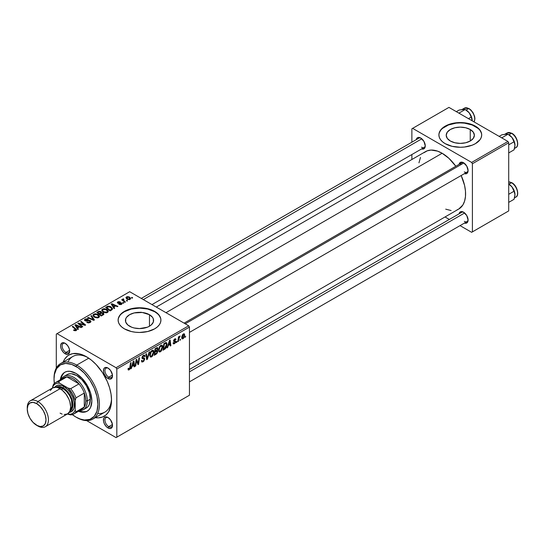 <?xml version="1.0" encoding="UTF-8"?>
<svg xmlns="http://www.w3.org/2000/svg" width="545" height="545" viewBox="0 0 545 545"><rect width="100%" height="100%" fill="white"/><g stroke="black" fill="none" stroke-linecap="round" stroke-linejoin="round"><path stroke-width="0.82" d="M470.246 129.512L470.246 141.012L465.682 142.77L460.293 143.389L454.905 142.77L450.334 141.012A14.081 8.127 180 0 1 446.212 135.262A14.081 8.127 180 0 1 454.905 127.755A14.081 8.127 180 0 1 470.246 129.512L473.298 132.149L474.375 135.262L473.298 138.376L470.246 141.012L470.246 129.512A14.081 8.127 180 0 1 474.375 135.262A14.081 8.127 180 0 1 465.682 142.77A14.081 8.127 180 0 1 450.334 141.012L447.281 138.376L446.212 135.262L447.281 132.149L450.334 129.512L454.905 127.755L460.293 127.135L465.682 127.755L470.246 129.512M481.691 135.085A21.398 12.351 0 0 0 475.424 126.529L475.424 126.174A21.398 12.351 180 0 1 481.691 134.915A21.398 12.351 180 0 1 468.482 146.326A21.398 12.351 180 0 1 445.163 143.648L452.105 146.326L460.293 147.266L464.469 147.027L472.181 145.188L475.424 143.648L480.063 139.643L481.276 137.326L481.691 134.915L481.276 132.503L480.063 130.187L475.424 126.174L468.482 123.497L460.293 122.557L452.105 123.497L445.163 126.174L442.499 128.048L440.524 130.187L439.304 132.503L438.895 134.915L439.304 137.326L440.524 139.643L442.499 141.775L445.163 143.648A21.398 12.351 180 0 1 438.895 134.915A21.398 12.351 180 0 1 452.105 123.497A21.398 12.351 180 0 1 475.424 126.174L475.424 126.529A21.398 12.351 0 0 0 452.241 123.817A21.398 12.351 0 0 0 438.895 135.085M129.567 326.203A14.081 8.127 180 0 1 125.439 320.46A14.081 8.127 180 0 1 134.131 312.946A14.081 8.127 180 0 1 149.473 314.71L149.473 326.203L147.341 327.218L139.52 328.587L134.131 327.967L131.699 327.218L127.816 324.977L125.711 322.047L125.711 318.873L126.515 317.347L129.567 314.71L134.131 312.946L142.265 312.483L149.473 314.71L152.525 317.347L153.329 318.873L153.329 322.047L151.224 324.977L149.473 326.203L149.473 314.71A14.081 8.127 180 0 1 153.601 320.46A14.081 8.127 180 0 1 144.909 327.967A14.081 8.127 180 0 1 129.567 326.203M160.918 320.283A21.398 12.351 0 0 0 154.651 311.72L154.651 311.372A21.398 12.351 180 0 1 160.918 320.106A21.398 12.351 180 0 1 147.709 331.524A21.398 12.351 180 0 1 124.389 328.846L131.331 331.524L135.344 332.225L139.52 332.464L147.709 331.524L154.651 328.846L157.314 326.973L159.29 324.834L160.509 322.517L160.918 320.106L160.509 317.701L159.29 315.378L157.314 313.246L154.651 311.372L147.709 308.695L139.52 307.755L131.331 308.695L124.389 311.372L121.726 313.246L119.75 315.378L118.531 317.701L118.122 320.106L118.531 322.517L119.75 324.834L121.726 326.973L124.389 328.846A21.398 12.351 180 0 1 118.122 320.106A21.398 12.351 180 0 1 131.331 308.695A21.398 12.351 180 0 1 154.651 311.372L154.651 311.72A21.398 12.351 0 0 0 131.474 309.008A21.398 12.351 0 0 0 118.122 320.283M108.366 417.715A5.348 3.086 -120 0 0 104.953 420.297A5.348 3.086 -120 0 0 108.728 426.64L107.971 427.954A6.417 3.706 60 0 1 103.434 420.086A6.417 3.706 60 0 1 107.971 417.47L106.234 416.864L104.763 417.15L103.782 418.281L103.523 421.162L104.197 423.445L106.234 426.551L107.971 427.954L110.492 428.527L112.168 427.137L112.427 424.255L110.492 419.807L107.971 417.47A6.417 3.706 60 0 1 112.508 425.332A6.417 3.706 60 0 1 107.971 427.954L108.728 426.64A5.348 3.086 60 0 1 105.233 421.925A5.348 3.086 60 0 1 106.057 417.64A5.348 3.086 60 0 1 108.366 417.715M65.55 343.548A5.348 3.086 -120 0 0 62.13 346.136A5.348 3.086 -120 0 0 65.911 352.472L65.155 353.787A6.417 3.706 60 0 1 60.611 345.925A6.417 3.706 60 0 1 65.155 343.302L63.418 342.696L61.946 342.982L60.699 344.951L60.699 346.995L61.381 349.277L63.418 352.383L65.155 353.787L67.675 354.359L68.929 353.637L69.603 352.138L69.344 348.957L67.675 345.639L65.155 343.302A6.417 3.706 60 0 1 69.692 351.164A6.417 3.706 60 0 1 65.155 353.787L65.911 352.472A5.348 3.086 60 0 1 62.416 347.758A5.348 3.086 60 0 1 63.234 343.473A5.348 3.086 60 0 1 65.55 343.548M108.366 368.27A5.348 3.086 -120 0 0 104.953 370.859A5.348 3.086 -120 0 0 108.728 377.195L107.971 378.509A6.417 3.706 60 0 1 103.434 370.648A6.417 3.706 60 0 1 107.971 368.025L106.234 367.419L104.763 367.705L103.782 368.836L103.523 371.717L104.197 373.999L106.234 377.106L107.971 378.509L110.492 379.082L112.168 377.692L112.427 374.81L110.492 370.362L107.971 368.025A6.417 3.706 60 0 1 112.508 375.887A6.417 3.706 60 0 1 107.971 378.509L108.728 377.195A5.348 3.086 60 0 1 105.233 372.48A5.348 3.086 60 0 1 106.057 368.195A5.348 3.086 60 0 1 108.366 368.27M69.637 350.319L65.911 352.472L69.637 350.319M112.454 424.487L108.728 426.64L112.454 424.487M112.454 375.042L108.728 377.195L112.454 375.042M184.101 323.137L461.629 162.907A5.348 3.086 60 0 1 463.938 162.982A5.348 3.086 -120 0 0 460.545 164.856M459.094 164.372A6.417 3.706 60 0 1 463.543 162.737L461.806 162.131L460.334 162.417L459.094 164.386M420.726 138.014L418.989 137.408L417.518 137.694L416.271 139.663A6.417 3.706 60 0 1 420.726 138.014L420.726 138.014A6.417 3.706 60 0 1 425.264 145.876L423.935 141.4L420.726 138.014M459.094 213.81A6.417 3.706 60 0 1 463.543 212.182L461.806 211.576L460.334 211.862L459.094 213.831M54.037 378.646A32.1 18.53 60 0 1 60.679 363.508L72.785 356.519A32.1 18.53 60 0 1 87.725 357.5A32.1 18.53 -120 0 0 67.914 362.064M63.159 362.078A35.309 20.383 60 0 1 86.56 356.798L79.318 353.855L72.689 353.651L68.908 355.047L67.267 356.198L64.542 359.325L63.159 362.078M156.286 307.073L425.55 151.612A33.17 19.15 -120 0 1 442.138 153.261L448.944 158.357L455.824 166.259A33.17 19.15 -120 0 0 442.138 153.261L166 312.687L442.138 153.261L437.56 151.135L431.081 150.073L427.26 150.815L424.003 152.695M457.017 209.866L458.72 209.062A33.17 19.15 -120 0 0 461.179 175.524L464.578 185.436L465.478 191.159L465.478 196.466L464.578 201.159L462.821 205.049L458.72 209.062L189.449 364.523M189.449 369.49L461.629 212.352A5.348 3.086 60 0 1 463.938 212.427M141.284 298.415L418.805 138.185A5.348 3.086 60 0 1 421.121 138.26M56.299 334.085L56.299 368.086L56.299 334.085L129.683 291.718L188.693 325.787L116.065 367.718L57.055 333.649L116.065 367.718L116.821 369.026L116.821 437.165L189.449 395.234L189.449 327.095L116.821 369.026L116.821 437.165L116.065 437.608L86.621 420.604L116.065 437.608L189.449 395.234L116.065 437.608L189.449 395.234L189.449 327.095L188.693 325.787L189.449 327.095L116.821 369.026L116.065 367.718L188.693 325.787L129.683 291.718L56.299 334.085M162.696 346.933L161.395 350.891L160.182 351.92L159.133 351.872L158.609 349.481L159.61 346.538L161.674 345.04L162.478 345.639L162.696 346.933L162.056 345.149L160.87 345.264L159.297 347.097L158.575 350.224L159.256 351.947L160.387 351.818L158.609 350.789L160.387 351.818L162.696 346.933L162.09 346.586L162.696 346.933M168.276 345.516L167.622 347.56L167.029 347.908L169.488 340.373L170.163 339.985L170.885 345.68L170.333 346L170.156 344.433L168.276 345.516L170.156 344.433L170.333 346L170.885 345.68L170.163 339.985L169.488 340.373L167.029 347.908L167.622 347.56L167.22 347.329L167.622 347.56L168.276 345.516L167.88 345.292L168.276 345.516M129.117 369.871L128.17 369.837L128.082 368.563L128.634 368.168L128.92 369.224L129.662 368.536L130.514 362.875L131.073 362.554L130.051 368.795L129.117 369.871L130.412 367.412L131.073 362.554L130.514 362.875L129.874 367.568L129.151 369.135L128.634 368.168L128.082 368.563L128.327 369.994L129.117 369.871L128.034 369.251L129.117 369.871M144.745 359.053L143.716 361.335L141.823 361.982L141.448 360.688L141.993 360.293L142.177 361.158L142.838 361.212L144.173 359.666L144.016 358.944L142.082 358.317L142.095 357.077L142.906 355.728L144.078 355.068L144.916 355.558L145.024 356.321L144.473 356.703L144.309 356.014L143.655 355.933L142.545 357.431L144.405 358.079L144.745 359.053L144.377 358.058L142.545 357.431L143.458 356.035L144.207 355.926L144.473 356.703L145.024 356.321L144.575 355.142L143.478 355.306L141.993 357.786L142.62 358.76L144.057 358.978L144.2 359.428L143.124 361.069L142.136 361.11L141.993 360.293L141.448 360.688L141.884 362.023L143.083 361.805L141.448 360.865L143.083 361.805L144.745 359.053L142.013 357.472L144.745 359.053M149.698 351.798L147.382 359.25L146.68 359.652L145.869 354.005L146.428 353.685L147.123 358.528L149.105 352.138L149.698 351.798L149.105 352.138L147.123 358.528L146.428 353.685L145.869 354.005L146.68 359.652L147.382 359.25L146.55 358.767L147.382 359.25L149.698 351.798M153.894 352.016L152.593 355.974L151.381 357.002L150.331 356.955L149.807 354.563L150.808 351.62L152.866 350.122L153.676 350.728L153.894 352.016L153.247 350.237L152.069 350.353L150.495 352.179L149.766 355.306L150.447 357.03L151.585 356.9L149.807 355.871L151.585 356.9L153.894 352.016L153.288 351.668L153.894 352.016M185.729 336.238L185.048 337.498L185.164 336.558L185.729 336.238L185.164 336.558L185.048 337.498L185.729 336.238M157.812 351.321L156.899 353.61L154.167 355.326L155.066 348.698L156.974 347.642L157.716 347.812L157.846 349.032L157.151 350.469L157.812 351.321L157.151 350.469L157.887 348.555L157.151 347.594L155.066 348.698L154.167 355.326L156.292 354.107L155.672 353.746L156.292 354.107L157.812 351.321L156.422 350.517L157.812 351.321M132.026 366.444L131.379 368.488L130.78 368.829L133.239 361.294L133.913 360.906L134.642 366.608L134.084 366.921L133.906 365.361L132.026 366.444L133.906 365.361L134.084 366.921L134.642 366.608L133.913 360.906L133.239 361.294L130.78 368.829L131.379 368.488L130.97 368.25L131.379 368.488L132.026 366.444L131.638 366.22L132.026 366.444M136.311 361.907L135.746 365.968L135.187 366.288L136.093 359.652L136.672 359.319L138.185 363.631L138.927 358.017L139.486 357.69L138.587 364.326L138.008 364.659L136.482 360.361L136.311 361.907L136.482 360.361L138.008 364.659L138.587 364.326L139.486 357.69L138.927 358.017L138.185 363.631L136.672 359.319L136.093 359.652L135.187 366.288L135.746 365.968L135.269 365.695L135.746 365.968L136.311 361.907L135.821 361.628L136.311 361.907M174.42 343.159L173.63 342.505L173.085 342.982L174.4 343.732L173.16 343.541L173.63 342.505L174.209 343.255L175.136 342.219L174.979 341.701L173.739 341.449L173.644 340.318L174.495 339.085L175.613 338.765L175.974 339.562L175.422 339.964L175.231 339.44L174.693 339.508L174.114 340.455L175.626 341.293L175.292 342.894L174.4 343.732L175.694 341.695L175.422 341.047L174.114 340.455L174.693 339.508L175.422 339.964L175.974 339.562L175.653 338.786L174.72 338.942L173.562 340.87L175.149 342.062L174.42 343.159L173.174 342.832M165.394 348.705L162.975 350.244L163.868 343.616L166.164 342.512L167.022 343.929L166.416 347.124L165.394 348.705L167.029 344.29L165.864 342.539L163.868 343.616L162.975 350.244L164.542 349.345L163.922 348.984L164.542 349.345L165.394 348.705L164.863 348.398L165.394 348.705M184.707 335.032L183.754 338.057L182.847 338.847L182.003 338.799L181.771 336.742L182.63 334.637L183.978 333.738L184.707 335.032L184.278 333.819L183.42 333.915L181.683 337.757L182.105 338.867L182.991 338.772L181.689 338.023L182.991 338.772L184.707 335.032L184.04 334.65L184.707 335.032M180.64 339.174L179.959 340.441L180.075 339.501L180.64 339.174L180.075 339.501L179.959 340.441L180.64 339.174M178.671 339.406L178.392 341.347L177.834 341.667L178.481 336.844L179.039 336.524L178.903 337.525L180.17 335.952L178.671 339.406L180.17 335.952L178.903 337.525L179.039 336.524L178.481 336.844L177.834 341.667L178.392 341.347L177.915 341.068L178.392 341.347L178.671 339.406L178.174 339.119L178.671 339.406M176.927 341.32L176.246 342.58L176.362 341.647L176.927 341.32L176.362 341.647L176.246 342.58L176.798 342.267L176.321 341.988L176.798 342.267L176.927 341.32M123.838 302.952L123.211 302.448L122.645 302.768L123.286 303.272L123.838 302.952L123.211 302.448L122.645 302.768L123.286 303.272L123.838 302.952M127.55 300.813L126.924 300.302L126.358 300.629L127.005 301.126L127.55 300.813L126.924 300.302L126.358 300.629L127.005 301.126L127.55 300.813M107.501 312.469L108.203 311.713L108.189 310.854L106.52 309.24L103.836 308.668L101.881 309.683L101.847 310.677L102.807 311.815L105.955 312.864L107.501 312.469L108.285 311.318L106.731 309.362L102.549 309.056L101.772 310.425L103.393 312.196L107.501 312.469M114.668 308.252L113.871 307.039L115.751 305.956L117.373 306.685L117.924 306.365L111.909 303.728L111.235 304.117L114.069 308.593L114.668 308.252L113.871 307.039L115.751 305.956L117.373 306.685L117.924 306.365L111.909 303.728L111.235 304.117L114.069 308.593L114.668 308.252M101.479 312.728L100.92 311.563L100.92 313.409L100.92 311.563L98.986 311.29L98.986 311.904L98.986 311.29L98.168 311.665L98.168 312.38L98.168 311.665L96.812 312.442L101.213 316.018L103.809 314.37L103.495 313.157L101.479 312.728L101.268 311.808L100.028 311.236L96.812 312.442L101.213 316.018L103.931 313.975L103.209 312.966L101.479 312.728L101.588 312.387M94.428 319.935L91.444 315.541L90.852 315.889L93.406 319.649L88.174 317.435L87.616 317.755L93.72 320.344L94.428 319.935L91.444 315.541L90.852 315.889L93.406 319.649L88.174 317.435L87.616 317.755L93.72 320.344L94.428 319.935M73.977 330.474L75.714 330.74L76.695 329.711L72.819 326.298L72.26 326.618L75.905 329.766L75.367 330.256L74.025 329.807L73.541 330.168L76.232 330.522L76.722 329.868L72.819 326.298L72.26 326.618L75.374 329.153L75.646 330.147L74.025 329.807L73.541 330.168L73.977 330.474M82.785 326.659L79.039 323.641L85.047 325.351L85.633 325.018L81.232 321.441L80.674 321.761L84.427 324.786L78.419 323.062L77.84 323.396L82.227 326.98L82.785 326.659L79.039 323.641L85.047 325.351L85.633 325.018L81.232 321.441L80.674 321.761L84.427 324.786L78.419 323.062L77.84 323.396L82.227 326.98L82.785 326.659M78.419 329.18L77.628 327.967L79.509 326.884L81.13 327.613L81.682 327.293L75.66 324.656L74.992 325.045L77.826 329.521L78.419 329.18L77.628 327.967L79.509 326.884L81.13 327.613L81.682 327.293L75.66 324.656L74.992 325.045L77.826 329.521L78.419 329.18M85.599 320.426L85.756 319.465L87.854 319.506L88.236 319.084L85.156 319.097L85.156 320.801L85.156 319.097L84.455 319.956L85.081 320.76L89.802 320.944L89.612 322.729L89.612 322.081L88.174 322.381L88.174 322.885L88.174 322.381L87.418 322.115L87.418 322.681L87.248 322.013L87.248 322.613L87.248 322.013L86.764 322.368L90.198 322.456L90.817 321.918L90.804 321.025L89.761 320.358L85.388 320.262L86.205 319.275L87.854 319.506L88.351 319.159L87.527 318.805L85.313 319.009L84.523 319.69L84.611 320.378L85.899 321.046L89.673 320.882L90.136 321.53L89.469 322.156L86.764 322.368L88.454 322.913L90.198 322.456L90.954 321.482L90.3 320.603L86.273 320.576L85.286 320.017L85.286 320.869M98.7 317.551L99.401 316.795L99.388 315.937L97.719 314.322L95.034 313.75L93.072 314.765L93.038 315.759L93.999 316.897L97.153 317.946L98.7 317.551L99.476 316.4L97.93 314.445L93.74 314.138L92.97 315.507L94.592 317.279L98.7 317.551M118.892 304.382L120.915 304.635L122.128 303.504L120.983 302.761L118.333 302.87L118.374 302.141L120.261 301.841L118.381 301.658L117.359 302.352L117.781 303.19L121.378 303.51L120.833 304.192L119.301 303.987L118.892 304.382L121.508 304.382L122.135 303.613L120.718 302.741L118.245 302.822L118.299 302.182L120.261 301.841L117.843 301.889L117.311 302.564L117.781 303.19L121.188 303.327L121.051 304.09L118.892 304.382M111.582 310.03L112.427 309.294L112.481 308.381L110.247 306.447L108.101 306.147L105.614 307.36L110.015 310.936L112.563 308.817L110.942 306.787L107.678 306.249L105.614 307.36L110.015 310.936L111.582 310.03M130.098 299.416L130.596 298.183L129.138 296.896L127.23 296.616L125.977 297.454L127.053 299.164L129.431 299.668L130.677 298.565L129.438 297.052L126.542 296.868L125.929 297.706L127.258 299.287L130.098 299.416M125.432 302.039L123.402 300.227L123.238 299.587L123.81 299.3L123.429 298.824L122.714 299.198L122.884 299.975L122.23 299.437L121.671 299.757L124.873 302.359L125.432 302.039L124.171 300.983L123.429 298.824L122.918 298.96L122.884 299.975L122.23 299.437L121.671 299.757L124.873 302.359L125.432 302.039M132.639 297.87L132.013 297.359L131.454 297.686L132.094 298.19L132.639 297.87L132.013 297.359L131.454 297.686L132.094 298.19L132.639 297.87M97.644 413.553A32.1 18.53 -120 0 0 111.5 398.681A32.1 18.53 60 0 1 104.878 412.115L92.773 419.105A32.1 18.53 60 0 1 76.729 417.511A32.1 18.53 -120 0 0 99.422 404.41A32.1 18.53 -120 0 0 76.729 365.095L75.973 366.41A31.024 17.917 60 0 1 97.909 404.41A31.024 17.917 60 0 1 75.973 417.075L80.251 419.057L84.366 419.997L89.891 419.364L94.21 416.346L96.969 411.216L97.909 404.41L96.969 396.508L94.21 388.197L89.891 380.192L84.366 373.182L78.119 367.773L71.688 364.421L65.632 363.426L60.454 364.871L56.619 368.631L54.452 374.374L54.03 379.075L54.337 383.442A31.024 17.917 60 0 1 54.03 379.075A31.024 17.917 60 0 1 75.973 366.41L76.729 365.095A32.1 18.53 60 0 1 97.698 393.381A32.1 18.53 60 0 1 92.773 419.105M411.877 128.797L411.877 142.191L411.877 128.797L448.944 107.392L507.954 141.462L471.643 162.43L412.633 128.361L471.643 162.43L472.399 163.738L472.399 231.877L508.71 210.915L508.71 142.776L472.399 163.738L472.399 231.877L471.643 232.32L460.041 225.623L471.643 232.32L508.71 210.915L471.643 232.32L508.71 210.915L508.71 142.776L507.954 141.462L508.71 142.776L472.399 163.738L471.643 162.43L507.954 141.462L448.944 107.392L411.877 128.797M411.877 154.542L411.877 159.515L411.877 154.542M449.346 219.444L445.04 216.958L449.346 219.444M464.429 223.075L466.752 222.98L467.739 221.849L468.087 220.044L466.752 215.568L463.543 212.182A6.417 3.706 60 0 1 468.087 220.044A6.417 3.706 60 0 1 464.449 223.082M421.612 148.908L423.247 149.071L424.501 148.349L425.264 145.876A6.417 3.706 60 0 1 421.626 148.914M464.429 173.63L466.07 173.794L467.317 173.072L468.087 170.599L466.752 166.123L463.543 162.737A6.417 3.706 60 0 1 468.087 170.599A6.417 3.706 60 0 1 464.449 173.637M445.701 209.164L451.11 210.54M420.468 157.464L418.955 162.839M468.066 170.129A5.348 3.086 60 0 1 466.976 172.172A5.348 3.086 60 0 1 464.299 171.907A5.348 3.086 -120 0 0 468.066 170.129M421.483 147.184A5.348 3.086 -120 0 0 425.25 145.413A5.348 3.086 60 0 1 424.153 147.45M468.066 219.574A5.348 3.086 60 0 1 466.976 221.617A5.348 3.086 60 0 1 464.299 221.352A5.348 3.086 -120 0 0 468.066 219.574M95.259 417.668L98.332 417.845L102.399 417.054L105.859 415.058L108.578 411.931L111.051 405.385L111.527 400.044L111.051 394.137L109.627 387.911L107.324 381.595L102.399 372.487L96.118 364.51L91.431 360.163L86.56 356.798A35.309 20.383 60 0 1 111.527 400.044A35.309 20.383 60 0 1 95.259 417.668M140.303 312.428L140.992 312.169M112.495 375.416A5.348 3.086 60 0 1 111.405 377.46A5.348 3.086 60 0 1 108.728 377.195A5.348 3.086 -120 0 0 112.495 375.416M112.495 424.862A5.348 3.086 60 0 1 111.405 426.905A5.348 3.086 60 0 1 108.728 426.64A5.348 3.086 -120 0 0 112.495 424.862M69.671 350.694A5.348 3.086 60 0 1 68.581 352.738A5.348 3.086 60 0 1 65.911 352.472A5.348 3.086 -120 0 0 69.671 350.701M160.509 318.048L159.29 315.732M157.314 313.593L154.651 311.72L147.709 309.042L139.52 308.102L131.331 309.042L124.389 311.72L121.726 313.593M119.75 315.732L118.531 318.048M481.276 132.851L480.063 130.534M478.081 128.402L472.181 124.989L464.469 123.143L460.293 122.911L456.117 123.143L448.406 124.989L442.499 128.402M440.524 130.534L439.304 132.851M78.419 323.873L78.419 323.062L78.419 323.873M81.137 324.289L81.137 323.798L81.137 324.289M83.106 324.827L83.106 324.35L83.106 324.827M84.427 325.181L84.427 324.786L84.427 325.181M81.232 322.218L81.232 321.441L81.232 322.218M79.039 324.377L79.039 323.641L79.039 324.377M80.122 325.256L80.122 324.466L80.122 325.256M75.66 326.108L75.66 324.656L75.66 326.108M77.628 329.207L77.628 327.967L77.628 329.207M77.308 327.436L76.47 326.108L76.47 327.382L76.47 326.108L75.83 325.229L75.83 326.366L75.83 325.229L78.814 326.571L78.814 327.286L78.814 326.571L77.308 327.436L77.308 328.71L77.308 327.436L75.83 325.229L78.814 326.571L77.308 327.436M74.025 330.502L74.025 329.807L74.025 330.502M74.44 330.686L74.44 330.107L74.44 330.686M75.646 330.754L75.646 330.147L75.646 330.754M75.905 330.679L75.905 329.793L75.646 330.147M72.819 327.075L72.819 326.298L72.819 327.075M76.041 330.617L76.041 328.914L76.041 330.617M89.802 320.944L90.15 321.427M86.273 321.087L86.273 320.576L86.273 321.087M87.779 320.93L87.779 320.351L87.779 320.93M90.3 322.395L90.3 320.603L90.3 322.395M88.174 317.987L88.174 317.435L88.174 317.987M91.839 319.54L91.839 318.961L91.839 319.54M93.406 320.208L93.406 319.649L93.406 320.208M91.444 316.774L91.444 315.541L91.444 316.774M93.74 316.693L93.74 314.138L93.74 316.693M97.93 315.146L97.93 314.445L97.93 315.146M93.808 315.494L94.503 314.424L96.295 314.315L98.529 315.889L98.12 317.796L98.12 317.17L96.186 317.374L94.455 316.482L93.808 315.494L94.346 314.506L97.323 314.724L98.652 316.359L98.12 317.17L95.164 316.972L95.164 317.558L93.808 315.494L93.808 316.747L93.801 315.33L93.801 316.74M103.209 314.867L103.209 312.966L103.209 314.867M99.258 313.654L97.882 312.544L97.882 313.314L97.882 312.544L98.829 311.999L100.389 311.89L100.825 313.464L100.825 312.496L100.151 313.852L100.151 313.137L99.258 313.654L99.258 314.431L99.258 313.654L97.882 312.544L99.456 311.72L100.491 311.951L100.743 312.68L99.258 313.654M100.825 313.464L100.825 312.496M101.254 315.283L99.769 314.07L99.769 314.847L99.769 314.07L100.934 313.402L102.644 313.273L102.801 315.099L102.801 314.356L102.29 315.398L102.29 314.683L101.254 315.283L101.254 315.991L101.254 315.283L99.769 314.07L101.752 313.075L102.835 313.402L102.801 314.356L101.254 315.283M119.301 304.58L119.301 303.987L119.301 304.58M121.051 304.594L121.051 304.09L121.051 304.594M121.188 303.327L121.051 304.09M117.843 303.224L117.843 301.889L117.843 303.224M118.245 302.822L118.299 302.182M118.612 303.436L118.612 302.972L118.612 303.436M119.41 303.367L119.41 302.911L119.41 303.367M120.718 303.204L120.718 302.741L120.718 303.204M121.692 304.267L121.692 302.986L121.692 304.267M111.909 305.18L111.909 303.728L111.909 305.18M113.871 308.286L113.871 307.039L113.871 308.286M113.558 306.508L112.713 305.18L112.713 306.46L112.713 305.18L112.072 304.301L112.072 305.445L112.072 304.301L115.056 305.643L115.056 306.358L115.056 305.643L113.558 306.508L113.558 307.782L113.558 306.508L112.072 304.301L115.056 305.643L113.558 306.508M106.936 307.312L106.936 306.603L106.936 307.312M107.678 306.889L107.678 306.249L107.678 306.889L110.362 307.087L111.732 308.708L110.764 310.5L110.764 309.792L110.056 310.194L106.684 307.455L106.684 308.232L106.684 307.455L109.136 306.624L111.575 308.197L111.602 309.124L110.056 310.194L110.056 310.909L110.056 310.194L106.684 307.455L107.665 306.896M110.942 307.482L110.942 306.787L110.942 307.482M102.549 311.611L102.549 309.056L102.549 311.611M106.731 310.064L106.731 309.362L106.731 310.064M102.617 310.412L103.305 309.342L105.096 309.233L107.331 310.807L106.922 312.714L106.922 312.087L104.994 312.292L103.257 311.399L102.617 310.412L103.148 309.424L106.125 309.642L107.454 311.277L106.922 312.087L103.966 311.89L103.966 312.476L102.617 310.412L102.617 311.665L102.603 310.248L102.603 311.658M126.542 298.789L126.542 296.868L126.542 298.789M129.438 297.774L129.438 297.052L129.438 297.774M127.748 298.939L126.999 297.161L128.886 297.372L129.621 299.137L129.621 299.621L129.621 299.137L127.748 298.939L127.748 299.525L126.685 297.863L127.339 297.039L128.886 297.372L129.935 298.565L129.165 299.287L127.748 298.939M126.658 298.885L126.999 297.161M129.942 299.505L129.942 298.646L129.621 299.137M126.924 301.065L126.924 300.302L126.924 301.065M122.23 300.213L122.23 299.437L122.23 300.213M122.884 300.745L122.884 299.975L122.884 300.745M122.918 298.96L122.884 299.975M123.429 299.382L123.429 298.824L123.429 299.382M123.218 301.01L123.408 299.389M124.171 301.787L124.171 300.983L124.171 301.787M123.211 303.211L123.211 302.448L123.211 303.211M132.013 298.129L132.013 297.359L132.013 298.129M103.094 314.935L103.094 313.872L102.801 314.356M157.546 347.649L157.151 347.594M156.599 347.812L157.887 348.555L156.599 347.812M156.762 350.244L157.151 350.469L156.762 350.244M157.505 350.537L157.151 350.469M156.354 347.948L157.137 348.405L155.516 349.154L155.236 351.218L155.516 349.154L155.039 348.875L155.516 349.154L156.463 348.609L155.843 348.248L157.335 348.902L157.028 349.931L155.236 351.218L154.76 350.939L155.236 351.218L156.599 350.387L157.26 349.406L157.144 348.405L157.335 348.902M154.835 354.23L155.134 351.995L154.657 351.716L155.134 351.995L156.299 351.321L155.679 350.96L157.267 351.62L156.408 353.289L154.835 354.23L154.358 353.957L154.835 354.23L156.797 352.901L157.117 351.13L155.134 351.995L154.835 354.23M157.083 351.103L157.267 351.62M150.318 355.02L150.924 352.404L150.502 352.159L150.924 352.404L152.048 351.075L151.51 350.762L152.879 351.007L153.343 352.268L151.626 356.164L150.788 356.232L149.793 354.713L150.945 356.294L152.402 355.394L153.322 352.765L152.852 350.987L151.156 352.002L150.318 355.02M146.244 356.634L146.939 357.03L146.244 356.634M146.462 358.147L147.123 358.528L146.462 358.147M141.448 360.715L142.136 361.11L141.448 360.715M141.448 360.763L142.136 361.11M142.02 358.099L143.28 358.821L142.02 358.099M142.218 358.528L142.62 358.76L142.218 358.528M143.492 355.299L145.024 356.185L143.492 355.299M143.376 355.374L145.024 356.321L143.376 355.374M142.919 355.721L143.458 356.035L142.919 355.721M142.075 357.159L142.545 357.431L142.075 357.159M142.756 357.854L142.545 357.431M142.02 357.431L142.667 357.806M128.177 368.495L128.586 368.727L128.177 368.495M129.151 369.135L128.586 368.727M129.935 367.132L130.412 367.412L129.935 367.132M134.009 366.24L134.642 366.608L134.009 366.24M133.293 365L133.906 365.361L133.293 365M132.333 365.559L133.062 363.317L132.66 363.086L133.062 363.317L133.505 361.819L133.143 361.607L133.832 364.687L132.333 365.559L131.931 365.32L132.333 365.559L133.832 364.687L133.505 361.819L132.333 365.559M136.577 360.736L137.395 361.206L136.577 360.736M137.02 362.084L137.905 362.595L137.02 362.084M137.449 363.208L138.185 363.631L137.449 363.208M137.681 363.801L138.587 364.326L137.681 363.801M136.032 360.102L136.482 360.361L136.032 360.102M173.835 341.524L174.502 341.62L173.583 341.088L175.034 341.742M174.802 338.895L175.974 339.562L174.802 338.895M174.693 339.508L175.422 339.964M173.685 340.203L174.114 340.455L173.685 340.203M173.61 340.462L174.168 340.782L173.61 340.462M174.625 340.918L174.168 340.782M174.237 340.85L175.694 341.695L174.237 340.85M173.085 342.982L173.426 343.888L174.4 343.732L173.085 342.969M170.251 345.312L170.885 345.68L170.251 345.312M169.536 344.079L170.156 344.433L169.536 344.079M168.575 344.631L169.311 342.396L168.902 342.158L169.311 342.396L169.747 340.891L169.386 340.68L170.074 343.766L168.575 344.631L168.173 344.399L168.575 344.631L170.074 343.766L169.747 340.891L168.575 344.631M166.47 342.607L165.864 342.539M166.429 343.943L167.029 344.29L166.429 343.943M165.816 343.309L164.317 344.065L163.636 349.147L165.823 347.281L166.477 344.331L165.816 343.309L166.477 344.569L164.345 348.739L163.159 348.875L163.636 349.147L164.317 344.065L163.841 343.793L164.317 344.065L165.121 343.609L164.501 343.248L165.816 343.309L165.108 342.9L166.102 343.364L165.203 342.846M159.12 349.938L159.733 347.322L159.31 347.076L159.733 347.322L160.85 345.993L160.312 345.68L161.681 345.925L162.144 347.185L160.428 351.082L159.59 351.15L158.595 349.631L159.746 351.212L161.204 350.312L162.124 347.683L161.654 345.905L159.958 346.92L159.12 349.938M182.997 338.213L182.521 338.254L183.42 337.805L184.087 336.081L183.897 334.466L183.399 334.487L184.155 335.345L182.997 338.213L181.717 337.076L182.228 337.369L183.399 334.487L182.977 334.242L183.863 334.446L183.195 334.065M183.399 334.487L182.371 336.238L182.493 338.241L181.683 337.771M178.426 337.253L178.903 337.525L178.426 337.253M179.387 336.449L179.945 336.776L179.387 336.449M179.305 336.585L179.673 336.796L179.305 336.585M65.121 372.078A22.468 12.971 -120 0 0 61.04 379.361L61.142 378.727M60.284 379.797A22.468 12.971 60 0 1 64.739 372.283A22.468 12.971 60 0 1 75.973 373.4L82.05 378.305L87.207 385.254L90.647 393.197L91.86 400.916L90.647 407.238L89.182 409.561L87.207 411.203L84.795 412.088L82.05 412.204L78.466 411.298A22.468 12.971 60 0 0 87.207 411.203L87.207 411.203A22.468 12.971 60 0 0 90.647 393.197A22.468 12.971 60 0 0 75.973 373.4L69.889 371.281L67.144 371.39L64.739 372.283L62.764 373.925L61.292 376.248L60.284 379.797M88.74 358.167L76.729 365.095L88.74 358.167M86.355 407.98L88.052 406.577L89.312 404.588L90.347 399.165L87.316 400.916L90.347 399.165L89.312 392.55L86.355 385.744L81.941 379.783L76.729 375.58L71.518 373.768L69.16 373.863L67.096 374.626A19.259 11.118 60 0 1 76.729 375.58A19.259 11.118 60 0 1 89.312 392.55A19.259 11.118 60 0 1 86.355 407.98L83.331 409.731A19.259 11.118 60 0 1 79.631 410.63A19.259 11.118 -120 0 0 87.316 400.916L85.803 400.916A18.189 10.498 60 0 1 84.291 407.026A18.189 10.498 60 0 1 78.998 410.085M60.679 363.508A32.1 18.53 60 0 1 76.729 365.095A32.1 18.53 -120 0 0 54.03 378.203L54.03 379.075M72.342 414.629L75.973 417.075A31.024 17.917 60 0 1 72.342 414.629M87.575 410.971A22.468 12.971 -120 0 1 79.229 410.862L79.829 411.087M82.806 411.761L85.551 411.652M63.52 373.489L62.048 375.812M507.368 134.111L501.945 134.779L499.159 136.386L501.945 134.779L507.204 133.981L508.001 134.24L501.72 137.865L508.001 134.24L511.966 137.463A8.563 4.946 -120 0 0 508.935 134.779L511.966 137.463L514.058 141.768L508.71 144.854L514.058 141.768L514.991 145.263L514.058 149.841L508.71 152.927L514.058 149.841L514.923 146.36L514.787 143.335L513.22 139.302L511.966 137.463L508.935 134.779L511.51 133.3A8.556 4.939 60 0 1 516.933 140.31A8.556 4.939 60 0 1 516.326 147.3M514.494 148.444L515.788 147.695A8.556 4.939 -120 0 0 517.103 140.842A8.556 4.939 -120 0 0 511.51 133.3A0.64 0.368 -60 0 1 511.966 133.559A0.64 0.368 120 0 0 511.51 133.3L508.941 134.779L508.001 134.24L508.935 134.779M508.001 134.24L506.625 133.941L504.656 134.356L507.231 132.871L511.83 133.266C517.348 135.991 519.63 146.428 515.788 147.695M514.991 145.399L514.991 145.263A8.563 4.946 -120 0 0 511.966 137.463L514.732 143.342L514.991 145.263A8.563 4.946 -120 0 1 514.991 145.304M506.693 133.273A8.556 4.939 60 0 1 511.51 133.3A8.556 4.939 -120 0 0 507.231 132.871M511.966 133.559L513.056 134.315M514.105 135.289L515.924 137.735L517.137 140.535M517.457 141.932L517.559 143.253M463.856 162.948L185.252 323.798L463.856 162.948M464.64 212.966L189.449 371.847L464.64 212.966M514.494 197.89L515.788 197.14A8.556 4.939 -120 0 0 517.103 190.287A8.556 4.939 -120 0 0 511.51 182.739A0.64 0.368 -60 0 1 511.966 183.004A0.64 0.368 120 0 0 511.51 182.739L508.71 184.094L511.966 186.908A8.563 4.946 -120 0 0 508.935 184.224L511.966 186.908L514.058 191.213L508.71 194.299L514.058 191.213L514.991 194.708L514.058 199.286L508.71 202.372L514.058 199.286L514.923 195.805L514.787 192.78L513.22 188.74L511.966 186.908L508.935 184.224L511.51 182.739A8.556 4.939 60 0 1 516.933 189.755A8.556 4.939 60 0 1 516.326 196.745M514.991 194.844L514.991 194.708A8.563 4.946 -120 0 0 511.966 186.908L514.732 192.787L514.991 194.708A8.563 4.946 -120 0 1 514.991 194.749M511.51 182.739A8.556 4.939 -120 0 0 508.71 181.921M511.966 183.004L513.056 183.76M514.105 184.735L515.924 187.18L517.137 189.98M517.457 191.377L517.559 192.698M143.321 299.593L421.823 138.798L143.321 299.593M463.877 108.55A8.556 4.939 60 0 1 468.686 108.578A0.64 0.368 -60 0 1 469.143 108.837L470.233 109.593M466.118 110.056L468.686 108.578A8.556 4.939 -120 0 0 464.408 108.148L469.013 108.544A0.64 0.368 120 0 0 468.686 108.578L466.118 110.056L465.178 109.518L468.278 111.793L469.858 113.755L471.909 118.619L472.168 120.806L471.963 118.612L470.396 114.579L469.143 112.74L466.118 110.056A8.563 4.946 -120 0 1 469.143 112.74L471.234 117.046L468.448 118.66L471.234 117.046L472.174 120.54A8.563 4.946 -120 0 0 469.143 112.74L465.178 109.518L458.897 113.142L465.178 109.518L464.388 109.259L465.178 109.518M464.551 109.395L459.128 110.056L456.342 111.664L459.128 110.056L464.388 109.259L461.84 109.634L464.408 108.148M474.055 121.896A8.556 4.939 -120 0 0 468.686 108.578A8.556 4.939 60 0 1 474.504 120.867M471.289 110.567L473.101 113.013L474.314 115.812M474.634 117.209L474.743 118.531M469.143 108.837A0.64 0.368 120 0 0 469.013 108.544L470.989 110.07L473.169 112.897L474.647 116.521L474.927 118.783L474.096 121.917M61.599 379.947A18.189 10.498 60 0 1 66.892 376.888A18.189 10.498 60 0 1 78.998 383.878L76.062 380.88L72.948 378.639L69.828 377.283L66.892 376.888L78.998 383.878A18.189 10.498 60 0 1 84.291 393.054A18.189 10.498 60 0 1 85.803 400.916L85.422 397.094L84.291 393.054L84.291 407.026L85.422 404.295L85.803 400.916L87.316 400.916A19.259 11.118 -120 0 0 76.743 379.483A19.259 11.118 -120 0 0 61.442 379.129A19.259 11.118 60 0 1 64.072 376.377A19.259 11.118 60 0 1 78.916 381.534A19.259 11.118 60 0 1 87.316 400.916A19.259 11.118 60 0 1 83.331 409.731M73.718 414.043A18.189 10.498 60 0 1 70.673 414.888L68.077 414.268L70.673 414.888A18.189 10.498 -120 0 0 75.973 411.836A18.189 10.498 60 0 1 73.718 414.043L82.036 409.241A18.189 10.498 -120 0 0 84.291 407.026L75.973 411.836L75.217 410.147A17.12 9.885 60 0 1 68.077 414.268L67.498 413.928L70.4 414.268L72.424 413.553L74.052 412.163L75.217 410.147L75.217 400.418L75.973 397.857L84.291 393.054L84.291 407.026L75.973 411.836L75.217 410.147L75.217 400.418L72.424 393.79L68.077 388.06L59.657 383.196L58.574 381.698A18.189 10.498 -120 0 0 53.274 384.756L52.518 387.318A17.12 9.885 60 0 1 59.657 383.196L58.574 381.698L66.892 376.888L78.998 383.878L70.673 388.687L68.077 388.06L59.657 383.196L57.327 383.19L55.304 383.905L53.676 385.301L52.518 387.318L53.274 384.756A18.189 10.498 60 0 1 55.529 382.542A18.189 10.498 60 0 1 58.574 381.698L66.892 376.888A18.189 10.498 -120 0 0 63.854 377.74L55.529 382.542M84.291 393.054A18.189 10.498 -120 0 0 78.998 383.878L70.673 388.687A18.189 10.498 60 0 1 75.973 397.857L84.291 393.054M75.973 397.857A18.189 10.498 -120 0 0 70.673 388.687L68.077 388.06A17.12 9.885 60 0 1 75.217 400.418L75.973 397.857M27.27 408.369A14.981 8.645 60 0 1 30.35 400.786A14.981 8.645 60 0 1 37.843 401.529L36.631 403.62A13.264 7.657 60 0 1 46.012 419.868A13.264 7.657 60 0 1 36.631 425.284L37.843 425.986A14.981 8.645 -120 0 0 48.43 419.868A14.981 8.645 -120 0 0 37.843 401.529A14.981 8.645 60 0 1 47.626 414.725A14.981 8.645 60 0 1 45.33 426.728A14.981 8.645 60 0 1 37.843 425.986L33.041 422.389L29.995 418.288L27.965 413.594L27.25 409.036L27.965 405.303L29.995 402.966L33.041 402.373L36.631 403.62L40.221 406.522L43.266 410.623L45.296 415.31L46.012 419.868L45.296 423.601L43.266 425.945L40.221 426.537L36.631 425.284A13.264 7.657 60 0 1 27.25 409.036A13.264 7.657 60 0 1 36.631 403.62L37.843 401.529L60.086 388.687L37.843 401.529A14.981 8.645 -120 0 0 27.25 407.64L27.25 409.036M63.867 386.5L63.111 387.808A13.911 8.032 60 0 1 72.26 400.282A13.911 8.032 60 0 1 69.821 411.339L71.286 410.194L72.758 406.952L72.948 404.846L72.199 400.064L68.575 392.877L63.111 387.808L63.867 386.5L67.921 389.77L69.753 391.957L72.676 397.019L74.256 402.339L74.256 407.115L73.65 409.063L71.354 411.7L69.222 412.374A14.981 8.645 -120 0 0 74.086 401.427A14.981 8.645 -120 0 0 63.867 386.5A14.981 8.645 -120 0 0 54.732 387.27L56.38 385.758L57.981 385.165L61.803 385.54L63.867 386.5M70.407 409.622L72.015 406.352L71.497 399.996L69.528 395.459L66.585 391.487L63.111 388.687L61.503 389.614L63.111 388.687A12.842 7.412 -120 0 0 57.709 387.624L59.637 387.475L63.111 388.687A12.842 7.412 -120 0 1 71.218 399.131A12.842 7.412 -120 0 1 70.407 409.615M45.33 426.728L67.573 413.887A14.981 8.645 -120 0 0 69.869 401.883A14.981 8.645 -120 0 0 60.086 388.687A14.981 8.645 -120 0 0 52.593 387.945L56.033 387.277L58.015 387.727L62.15 390.111L65.965 394.144L68.888 399.206L69.869 401.883L70.673 407.026L69.869 411.243L67.573 413.887L64.14 414.554M50.297 390.581L52.593 387.945L30.35 400.786M62.15 414.105L60.086 413.144M55.924 387.263L59.344 386.5L63.111 387.808A13.911 8.032 60 0 0 55.924 387.263M90.15 321.441L90.15 322.483M98.652 316.373L98.652 317.578M121.419 303.647L121.419 304.43M118.04 302.523L118.04 303.313M111.732 308.708L111.732 309.942M107.454 311.29L107.454 312.496M157.076 351.103L156.258 350.626M152.873 351L151.912 350.449M150.788 356.232L149.78 355.647M144.207 355.926L143.315 355.408M142.701 357.833L142.02 357.438M128.756 369.19L128.055 368.781M175.211 339.433L174.55 339.051M174.23 340.843L173.603 340.482M161.674 345.918L160.714 345.366M159.59 351.15L158.581 350.564M466.976 172.172L189.449 332.402M189.449 381.847L466.976 221.617M515.788 197.14C519.63 195.873 517.348 185.436 511.83 182.711L508.71 181.873M151.98 304.594L425.175 146.864M67.096 374.626L64.072 376.377M37.843 425.986L36.631 425.284"/></g></svg>
